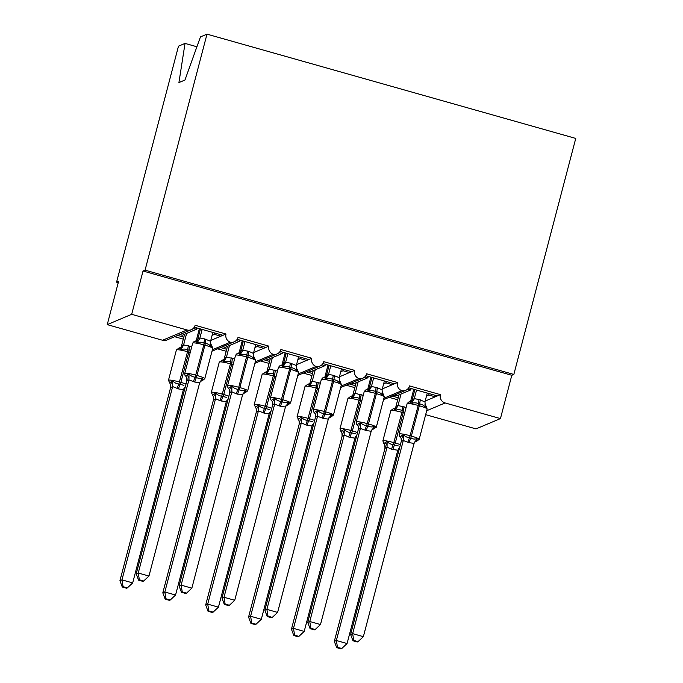 <?xml version="1.0" encoding="UTF-8"?>
<svg xmlns="http://www.w3.org/2000/svg" width="683" height="683" viewBox="0 0 683 683"><rect width="100%" height="100%" fill="white"/><g stroke="black" fill="none" stroke-linecap="round" stroke-linejoin="round"><path stroke-width="1.02" d="M196.909 46.768L185.025 43.413L178.485 46.162L116.571 282.173L118.253 282.651M212.387 349.747L230.299 342.192A6.762 6.634 -112.9 0 1 225.996 334.013L222.948 335.302L194.288 327.2M225.996 334.013L195.125 325.287A6.762 6.634 67.1 0 1 191.325 329.701L166.891 339.997A6.762 6.634 67.1 0 1 162.563 340.262L107.248 324.621L131.674 314.317L143.037 271.014L511.806 375.291L513.838 374.438L575.752 138.427L206.992 34.15L145.069 270.161L513.838 374.438M222.948 335.302L220.831 336.198L214.394 334.38L212.114 335.336M220.831 336.198L210.774 340.433M214.394 334.38L214.761 332.988M196.678 340.774L196.234 340.655M183.829 337.146L177.742 335.421M183.3 339.144L174.686 336.71M255.263 361.87L273.183 354.315A6.762 6.634 -112.9 0 1 268.88 346.144L265.824 347.425L237.172 339.323M268.88 346.144L238.008 337.411A6.762 6.634 67.1 0 1 234.201 341.824L212.012 351.182M265.824 347.425L263.706 348.321L257.278 346.503L254.99 347.468M263.706 348.321L253.658 352.556M257.278 346.503L257.645 345.111M239.554 352.906L239.11 352.778M226.705 349.269L220.626 347.553M226.184 351.275L217.57 348.834M298.147 373.994L316.067 366.447A6.762 6.634 -112.9 0 1 311.764 358.268L308.707 359.548L280.047 351.446M311.764 358.268L280.884 349.534A6.762 6.634 67.1 0 1 277.085 353.948L254.887 363.305M308.707 359.548L306.59 360.445L300.153 358.626L297.873 359.591M306.59 360.445L296.533 364.679M300.153 358.626L300.52 357.235M282.438 365.029L281.994 364.901M269.589 361.392L263.501 359.676M269.059 363.399L260.445 360.966M341.022 386.126L358.942 378.57A6.762 6.634 -112.9 0 1 354.639 370.391L351.583 371.68L322.931 363.578M354.639 370.391L323.768 361.657A6.762 6.634 67.1 0 1 319.96 366.079L297.771 375.428M351.583 371.68L349.465 372.568L343.037 370.749L340.749 371.714M349.465 372.568L339.417 376.811M343.037 370.749L343.404 369.366M325.313 377.153L324.869 377.025M312.464 373.524L306.385 371.8M311.943 375.522L303.329 373.089M383.906 398.249L401.826 390.693A6.762 6.634 -112.9 0 1 397.523 382.514L394.467 383.803L365.806 375.701M397.523 382.514L366.643 373.789A6.762 6.634 67.1 0 1 362.844 378.203L340.646 387.551M394.467 383.803L392.349 384.691L385.921 382.873L383.633 383.837M392.349 384.691L382.292 388.934M385.921 382.873L386.279 381.49M368.197 389.276L367.753 389.156M355.348 385.647L349.261 383.923M354.819 387.645L346.204 385.212M179.86 334.533L182.301 335.225L196.388 329.283L196.755 327.891M193.289 328.412L196.388 329.283M222.743 346.657L225.177 347.348L239.263 341.406L239.631 340.023M236.173 340.535L239.263 341.406M265.619 358.78L268.06 359.471L282.147 353.538L282.514 352.146M279.048 352.659L282.147 353.538M308.503 370.903L310.936 371.595L325.031 365.661L325.39 364.27M321.932 364.782L325.031 365.661M351.378 383.035L353.82 383.718L367.906 377.784L368.274 376.393M364.807 376.905L367.906 377.784M511.806 375.291L500.443 418.594L445.128 402.953A6.762 6.634 -112.9 0 1 440.398 394.637L437.342 395.927L408.69 387.824M440.398 394.637L409.527 385.912A6.762 6.634 67.1 0 1 405.719 390.326L383.53 399.683M437.342 395.927L435.225 396.823L428.796 395.005L426.508 395.961M435.225 396.823L425.176 401.058M428.796 395.005L429.163 393.613M411.072 401.408L410.628 401.28M398.223 397.771L392.144 396.046M397.702 399.768L389.088 397.335M394.262 395.158L396.695 395.85L410.79 389.908L407.691 389.037M131.674 314.317L186.988 329.966A6.762 6.634 67.1 0 0 191.325 329.701M230.299 342.192A6.762 6.634 67.1 0 0 234.201 341.824M273.183 354.315A6.762 6.634 67.1 0 0 277.085 353.948M316.067 366.447A6.762 6.634 67.1 0 0 319.96 366.079M358.942 378.57A6.762 6.634 67.1 0 0 362.844 378.203M401.826 390.693A6.762 6.634 67.1 0 0 405.719 390.326M116.571 282.173L118.603 281.311L107.248 324.621M425.663 414.658L476.008 428.89L500.443 418.594M185.025 43.413L178.929 82.566L184.956 80.022L200.452 36.908L206.992 34.15M410.79 389.908L411.149 388.525M143.037 271.014L145.069 270.161M435.745 396.601L436.019 395.551M392.87 384.478L393.143 383.428M349.986 372.355L350.259 371.304M307.111 360.223L307.384 359.181M264.227 348.099L264.5 347.049M221.343 335.976L221.625 334.926M384.981 448.27L334.32 641.354L336.36 640.5L347.075 643.531L397.788 450.251L391.615 449.192L387.065 447.211L384.99 448.287L384.811 444.949A4.96 4.815 -23.9 0 1 384.99 448.287M337.487 647.296L336.676 647.638L340.962 648.85L341.773 648.509L337.487 647.296L336.36 640.5L387.013 447.408M398.983 394.885L395.969 406.385L397.993 405.506L406.12 407.444M401.023 394.023L398.001 405.523M413.787 389.267L410.534 401.664M414.555 390.761L413.471 390.454M383.795 443.489L387.124 441.5C388.661 443.258 390.702 444.326 393.246 444.693L401.937 412.336A9.699 1.17 -165.3 0 0 390.966 410.466A9.699 1.17 -165.3 0 0 390.804 410.611L382.856 440.928A9.699 1.17 14.7 0 1 383.009 440.783A9.699 1.17 14.7 0 1 393.98 442.652L395.269 443.011L403.218 412.703L401.937 412.336L402.219 410.483C399.837 409.493 397.532 409.45 395.295 410.338L394.228 408.904L393.212 408.758L390.804 410.611M391.615 449.192A4.96 0.768 105.8 0 1 393.246 444.693L398.3 445.931M397.95 405.719L395.295 410.338M397.788 450.251L399.777 447.066M387.065 447.211L387.124 441.5M341.773 648.509L347.075 643.531M334.32 641.354L336.676 647.638M412.199 399.709L414.282 398.641L419.123 399.546A4.96 0.768 -74.2 0 0 418.5 403.619L418.218 405.471A9.699 1.17 -165.3 0 0 407.247 403.602A9.699 1.17 -165.3 0 0 407.094 403.747L399.137 434.064A9.699 1.17 14.7 0 1 399.299 433.918A9.699 1.17 14.7 0 1 410.27 435.78L411.559 436.147A9.699 1.17 14.7 0 1 419.183 439.348L427.14 409.032L426.286 406.505L425.415 407.384C424.152 405.506 422.282 404.37 419.789 403.986L418.5 403.619C416.126 402.629 413.821 402.586 411.584 403.474L410.517 402.039L409.194 401.963M400.084 436.625L403.405 434.636C404.951 436.394 406.991 437.462 409.527 437.829L410.816 438.187C413.138 439.203 415.281 439.323 417.236 438.546L416.775 441.201L419.183 439.348M352.966 640.774L357.243 641.986L358.063 641.644L353.777 640.432L352.966 640.774L350.61 634.49L401.314 441.209L401.092 438.085A4.96 4.815 156.1 0 0 401.092 438.076L399.99 436.591C399.512 436.625 399.222 435.78 399.137 434.064M350.61 634.49L352.641 633.636L403.303 440.544L401.262 441.406M353.777 640.432L352.641 633.636L363.365 636.667L414.077 443.378L409.185 442.686L403.303 440.544M427.268 393.075L424.963 401.886L425.415 407.384M414.863 389.566L412.25 399.521M410.517 402.039A4.96 4.815 156.1 0 0 414.282 398.641L416.553 390.044M419.123 399.546L424.963 401.886M411.584 403.474L414.231 398.855M403.405 434.636L403.346 440.347M417.236 438.546L414.077 443.378M363.365 636.667L358.063 641.644M369.315 387.585L371.398 386.51L376.239 387.423A4.96 0.768 -74.2 0 0 375.624 391.496L375.343 393.348A9.699 1.17 -165.3 0 0 364.372 391.479A9.699 1.17 -165.3 0 0 364.21 391.624L356.261 421.932A9.699 1.17 14.7 0 1 356.415 421.787A9.699 1.17 14.7 0 1 367.386 423.656L368.675 424.023A9.699 1.17 14.7 0 1 376.307 427.216L384.256 396.908L383.402 394.373L382.531 395.261C381.276 393.382 379.398 392.247 376.914 391.863L375.624 391.496C373.242 390.505 370.937 390.454 368.7 391.35L367.633 389.908L366.31 389.839M357.2 424.502L360.53 422.512C362.067 424.271 364.107 425.338 366.651 425.705L367.932 426.064C370.263 427.08 372.406 427.191 374.361 426.423L373.891 429.078M310.082 628.65L314.368 629.863L315.179 629.513L310.893 628.309L310.082 628.65L307.726 622.367L358.387 429.274L358.216 425.961A4.96 4.815 156.1 0 0 358.216 425.953L357.107 424.467C356.628 424.502 356.347 423.656 356.261 421.932M307.726 622.367L309.766 621.504L360.419 428.42L358.387 429.274M310.893 628.309L309.766 621.504L320.489 624.544L371.193 431.255L366.31 430.563L360.419 428.42M384.392 380.952L382.079 389.762L382.531 395.261M371.987 377.443L369.375 387.389M373.669 377.921L371.407 386.535M376.239 387.423L382.079 389.762M368.7 391.35L371.356 386.732M360.53 422.512L360.47 428.224M374.361 426.423L371.193 431.255M320.489 624.544L315.179 629.513M326.44 375.462L328.523 374.386L333.364 375.3A4.96 0.768 -74.2 0 0 332.741 379.372L332.459 381.216A9.699 1.17 -165.3 0 0 321.488 379.355A9.699 1.17 -165.3 0 0 321.334 379.5L313.377 409.809A9.699 1.17 14.7 0 1 313.54 409.663A9.699 1.17 14.7 0 1 324.51 411.533L325.8 411.9A9.699 1.17 14.7 0 1 333.424 415.093L341.38 384.785L340.527 382.249L339.656 383.137C338.392 381.259 336.523 380.124 334.03 379.731L332.741 379.372C330.367 378.382 328.062 378.331 325.825 379.227L324.758 377.784L323.435 377.716M314.325 412.378L317.646 410.389C319.183 412.148 321.232 413.206 323.768 413.574L325.057 413.941C327.379 414.948 329.522 415.068 331.477 414.299L331.016 416.954M267.198 616.527L271.484 617.731L272.295 617.389L268.018 616.177L267.198 616.527L264.85 610.243L315.555 416.954L315.597 414.701L314.231 412.344C313.753 412.378 313.463 411.533 313.377 409.809M264.85 610.243L266.882 609.381L317.544 416.297L315.503 417.151M268.018 616.177L266.882 609.381L277.605 612.412L328.318 419.131L323.426 418.44L317.544 416.297M341.509 368.829L339.203 377.639L339.656 383.137M329.104 365.32L326.491 375.266M330.785 365.798L328.532 374.412M333.364 375.3L339.203 377.639M325.825 379.227L328.472 374.6M317.646 410.389L317.586 416.101M331.477 414.299L328.318 419.131M277.605 612.412L272.295 617.389M283.556 363.339L285.639 362.263L290.48 363.177A4.96 0.768 -74.2 0 0 289.865 367.249L289.583 369.093A9.699 1.17 -165.3 0 0 278.613 367.223A9.699 1.17 -165.3 0 0 278.451 367.369L270.502 397.685A9.699 1.17 14.7 0 1 270.656 397.54A9.699 1.17 14.7 0 1 281.627 399.41L282.916 399.768A9.699 1.17 14.7 0 1 290.548 402.97L298.497 372.662L297.643 370.126L296.772 371.014C295.517 369.127 293.639 368 291.146 367.608L289.865 367.249C287.483 366.259 285.178 366.208 282.941 367.104L281.874 365.661L280.551 365.593M271.441 400.255L274.771 398.257C276.308 400.025 278.348 401.083 280.892 401.45L282.173 401.817C284.504 402.825 286.647 402.944 288.602 402.167L288.132 404.823L290.548 402.97M224.323 604.395L228.609 605.608L229.42 605.266L225.134 604.054L224.323 604.395L221.966 598.12L272.628 405.028L272.457 401.706A4.96 4.815 156.1 0 0 272.449 401.706L271.347 400.221C270.869 400.247 270.588 399.401 270.502 397.685M221.966 598.12L224.007 597.258L274.66 404.165L272.628 405.028M225.134 604.054L224.007 597.258L234.721 600.289L285.434 407.008L280.551 406.308L274.66 404.165M298.633 356.705L296.32 365.516L296.772 371.014M286.22 353.196L283.616 363.143M287.91 353.674L285.648 362.289M290.48 363.177L296.32 365.516M282.941 367.104L285.596 362.477M274.771 398.257L274.711 403.977M288.602 402.167L285.434 407.008M234.721 600.289L229.42 605.266M254.768 357.994L253.897 358.882C252.633 357.004 250.763 355.869 248.27 355.484L246.981 355.117C244.608 354.127 242.294 354.084 240.066 354.972L238.999 353.538L237.675 353.47M228.566 388.123L231.887 386.134C233.424 387.893 235.464 388.96 238.008 389.327L239.298 389.694C241.62 390.702 243.763 390.821 245.718 390.044L245.257 392.699L247.664 390.847L255.613 360.53A9.699 1.17 -165.3 0 0 247.989 357.337L246.7 356.97A9.699 1.17 -165.3 0 0 235.729 355.1A9.699 1.17 -165.3 0 0 235.575 355.245L227.618 385.562A9.699 1.17 14.7 0 1 227.781 385.417A9.699 1.17 14.7 0 1 238.751 387.287L238.008 389.327A4.96 0.768 -74.2 0 0 236.378 393.826L231.827 391.846L229.753 392.921L229.573 389.583A4.96 4.815 156.1 0 0 229.573 389.575L228.472 388.089C227.985 388.123 227.704 387.278 227.618 385.562M181.439 592.272L185.725 593.484L186.536 593.143L182.259 591.93L181.439 592.272L179.091 585.988L229.744 392.904M179.091 585.988L181.123 585.135L231.785 392.042M182.259 591.93L181.123 585.135L191.846 588.165L242.559 394.885L236.378 393.826M255.749 344.582L253.444 353.384L253.897 358.882M240.681 351.216L242.764 350.14L248.894 351.412L253.444 353.384M243.344 341.073L240.732 351.019M245.026 341.543L242.772 350.157M240.066 354.972L242.713 350.353M231.887 386.134L231.827 391.846M245.718 390.044L242.559 394.885M191.846 588.165L186.536 593.143M342.098 436.147L291.445 629.231L293.477 628.377L304.2 631.408L354.912 438.119L350.02 437.427L344.181 435.088L342.106 436.164L341.927 432.826A4.96 4.815 -23.9 0 1 341.927 432.826A4.96 4.815 -23.9 0 1 342.106 436.164M294.612 635.173L293.792 635.514L298.078 636.727L298.889 636.385L294.612 635.173L293.477 628.377L344.138 435.284M356.108 382.762L353.085 394.262L355.117 393.382L363.236 395.32M358.14 381.899L355.126 393.399M370.903 377.144L367.65 389.541M371.672 378.63L370.596 378.331M340.919 431.366L344.241 429.376C345.777 431.135 347.818 432.202 350.362 432.57L359.053 400.212A9.699 1.17 -165.3 0 0 348.082 398.343A9.699 1.17 -165.3 0 0 347.929 398.488L339.972 428.804A9.699 1.17 14.7 0 1 340.134 428.651A9.699 1.17 14.7 0 1 351.105 430.521L352.385 430.888L360.342 400.571L359.053 400.212L359.335 398.36C356.961 397.369 354.648 397.327 352.411 398.215L351.352 396.772L350.336 396.635L347.929 398.488M348.731 437.06A4.96 0.768 105.8 0 1 350.362 432.57L355.425 433.807M355.066 393.596L352.411 398.215M354.912 438.119L356.902 434.943M344.181 435.088L344.241 429.376M298.889 636.385L304.2 631.408M291.445 629.231L293.792 635.514M299.222 424.015L248.561 617.108L250.601 616.245L261.316 619.276L312.029 425.996L307.145 425.304L301.305 422.965L299.231 424.041L299.052 420.702A4.96 4.815 -23.9 0 1 299.231 424.041M251.728 623.05L250.917 623.391L255.203 624.604L256.014 624.253L251.728 623.05L250.601 616.245L301.254 423.161M313.224 370.63L310.21 382.13L312.233 381.251L320.361 383.197M315.256 369.776L312.242 381.276M328.028 365.012L324.775 377.409M328.796 366.506L327.712 366.199M298.036 419.242L301.357 417.253C302.902 419.012 304.942 420.079 307.487 420.446L316.178 388.089A9.699 1.17 -165.3 0 0 305.207 386.219A9.699 1.17 -165.3 0 0 305.045 386.365L297.096 416.673A9.699 1.17 14.7 0 1 297.25 416.528A9.699 1.17 14.7 0 1 308.221 418.397L309.51 418.764L317.458 388.448L316.178 388.089L316.46 386.236C314.078 385.246 311.772 385.195 309.536 386.091L308.468 384.649L307.452 384.512L305.045 386.365M305.856 424.937A4.96 0.768 105.8 0 1 307.487 420.446L312.541 421.684M312.191 381.473L309.536 386.091M312.029 425.996L314.018 422.82M301.305 422.965L301.357 417.253M256.014 624.253L261.316 619.276M248.561 617.108L250.917 623.391M256.338 411.892L205.685 604.984L207.717 604.122L218.44 607.153L269.153 413.872L264.261 413.181L258.422 410.842L256.347 411.917L256.168 408.571A4.96 4.815 -23.9 0 1 256.347 411.917M208.853 610.918L208.033 611.268L212.319 612.472L213.13 612.13L208.853 610.918L207.717 604.122L258.379 411.038M270.34 358.507L267.326 370.007L269.358 369.127L277.477 371.074M272.38 357.653L269.367 369.153M285.144 352.889L281.891 365.285M285.912 354.383L284.837 354.076M255.16 407.119L258.481 405.121C260.018 406.889 262.059 407.947 264.603 408.314L273.294 375.957A9.699 1.17 -165.3 0 0 262.323 374.088A9.699 1.17 -165.3 0 0 262.161 374.241L254.213 404.549A9.699 1.17 14.7 0 1 254.375 404.404A9.699 1.17 14.7 0 1 265.346 406.274L266.626 406.641L274.583 376.324L273.294 375.957L273.576 374.113C271.202 373.123 268.889 373.072 266.652 373.968L265.593 372.525L264.569 372.38M262.972 412.814A4.96 0.768 105.8 0 1 264.603 408.314L269.665 409.561M269.307 369.341L266.652 373.968M269.153 413.872L271.142 410.688M258.422 410.842L258.481 405.121M213.13 612.13L218.44 607.153M205.685 604.984L208.033 611.268M165.969 598.795L165.158 599.136L169.435 600.348L170.255 600.007L165.969 598.795L164.842 591.999L175.557 595.03L226.269 401.749L220.097 400.69L215.546 398.71L213.472 399.786L213.292 396.447A4.96 4.815 -23.9 0 1 213.472 399.786L162.802 592.861L164.842 591.999L215.495 398.906M227.465 346.383L224.451 357.883L226.474 357.004L234.602 358.951M229.497 345.53L226.483 357.021M242.26 340.766L239.016 353.162M243.028 342.26L241.953 341.952M212.276 394.987L215.597 392.998C217.143 394.765 219.183 395.824 221.719 396.191L230.419 363.834A9.699 1.17 -165.3 0 0 219.448 361.964A9.699 1.17 -165.3 0 0 219.286 362.11L211.329 392.426A9.699 1.17 14.7 0 1 211.491 392.281A9.699 1.17 14.7 0 1 222.462 394.151L223.751 394.509L231.699 364.201L230.419 363.834L230.7 361.981C228.318 361 226.013 360.948 223.776 361.836L222.709 360.402L221.693 360.257M220.097 400.69A4.96 0.768 105.8 0 1 221.719 396.191L226.782 397.438M226.432 357.218L223.776 361.836M226.269 401.749L228.259 398.565M215.546 398.71L215.597 392.998M170.255 600.007L175.557 595.03M162.802 592.861L165.158 599.136M197.797 339.084L199.88 338.017L204.721 338.922A4.96 0.768 -74.2 0 0 204.106 342.994L203.824 344.847A9.699 1.17 -165.3 0 0 192.854 342.977A9.699 1.17 -165.3 0 0 192.691 343.122L184.743 373.439A9.699 1.17 14.7 0 1 184.897 373.294A9.699 1.17 14.7 0 1 195.867 375.155L197.156 375.522A9.699 1.17 14.7 0 1 204.78 378.724L212.737 348.407L211.884 345.871L211.013 346.759C209.758 344.881 207.88 343.745 205.387 343.361L204.106 342.994C201.724 342.004 199.419 341.961 197.182 342.849L196.115 341.415L194.792 341.338M185.682 376L189.012 374.011C190.548 375.77 192.589 376.837 195.133 377.204L196.414 377.562C198.744 378.578 200.887 378.698 202.842 377.921L202.373 380.576L204.78 378.724M138.564 580.149L142.849 581.361L143.661 581.02L139.375 579.807L138.564 580.149L136.207 573.865L186.869 380.781L186.698 377.46A4.96 4.815 156.1 0 0 186.69 377.451L185.588 375.966C185.11 376 184.828 375.155 184.743 373.439M136.207 573.865L138.248 573.011L188.901 379.919L186.869 380.781M139.375 579.807L138.248 573.011L148.962 576.042L199.675 382.753L194.792 382.062L188.901 379.919M212.865 332.45L210.56 341.261L211.013 346.759M200.461 328.941L197.857 338.896M202.151 329.419L199.888 338.034M204.721 338.922L210.56 341.261M197.182 342.849L199.837 338.23M189.012 374.011L188.952 379.722M202.842 377.921L199.675 382.753M148.962 576.042L143.661 581.02M123.094 586.671L122.274 587.013L126.56 588.225L127.371 587.884L123.094 586.671L121.958 579.876L132.681 582.906L183.394 389.626L178.502 388.926L172.662 386.587L170.588 387.662L170.409 384.324A4.96 4.815 -23.9 0 1 170.409 384.324A4.96 4.815 -23.9 0 1 170.588 387.662L119.926 580.729L121.958 579.876L172.611 386.783M184.581 334.26L181.567 345.76L183.59 344.881L191.718 346.819M186.621 333.398L183.607 344.898M199.385 328.643L196.132 341.039M200.153 330.137L199.069 329.829M169.401 382.864L172.722 380.875C174.259 382.634 176.299 383.701 178.844 384.068L187.535 351.711A9.699 1.17 -165.3 0 0 176.564 349.841A9.699 1.17 -165.3 0 0 176.402 349.986L168.453 380.303A9.699 1.17 14.7 0 1 168.616 380.158A9.699 1.17 14.7 0 1 179.586 382.028L180.867 382.386L188.824 352.078L187.535 351.711L187.816 349.858C185.443 348.868 183.129 348.825 180.893 349.713L179.834 348.279L178.809 348.134L176.402 349.986M177.213 388.559A4.96 0.768 105.8 0 1 178.844 384.068L183.906 385.306M183.548 345.094L180.893 349.713M183.394 389.626L185.383 386.441M172.662 386.587L172.722 380.875M127.371 587.884L132.681 582.906M119.926 580.729L122.274 587.013M186.988 329.966L162.563 340.262M445.128 402.953L426.696 410.722M392.904 449.551A4.96 0.768 105.8 0 1 394.526 445.06L395.269 443.011A9.699 1.17 14.7 0 1 400.4 444.701M404.635 413.113A9.699 1.17 -165.3 0 0 403.218 412.703L403.499 410.85L402.219 410.483A4.96 0.768 105.8 0 1 402.833 406.411M395.986 406.351A4.96 4.457 -145.6 0 1 395.389 407.794M397.993 405.506A4.96 4.815 -23.9 0 1 394.228 408.904M403.499 410.85A4.96 0.768 105.8 0 1 404.123 406.778M398.368 448.962A4.96 4.457 -145.6 0 1 399.581 447.835M382.856 440.928L384.802 444.94A4.96 4.815 -23.9 0 1 384.811 444.949M385.323 442.849A4.96 4.457 -145.6 0 1 386.988 447.442M427.14 409.032A9.699 1.17 -165.3 0 0 419.507 405.83L418.218 405.471L409.527 437.829A4.96 0.768 -74.2 0 0 407.905 442.319M409.185 442.686A4.96 0.768 -74.2 0 1 410.816 438.187L419.789 403.986A4.96 0.768 -74.2 0 1 420.412 399.914M407.094 403.747L408.519 402.133L411.678 400.912A4.96 4.457 34.4 0 0 412.276 399.487M424.963 404.413A4.96 4.815 156.1 0 0 425.176 405.01A4.96 4.815 156.1 0 0 425.185 405.019A4.96 4.815 156.1 0 0 426.192 406.47M403.277 440.578A4.96 4.457 34.4 0 0 401.613 435.985M401.271 441.423A4.96 4.815 156.1 0 0 401.092 438.085M417.287 440.415A4.96 4.457 34.4 0 0 414.649 442.097M384.256 396.908A9.699 1.17 -165.3 0 0 376.632 393.707L375.343 393.348L366.651 425.705A4.96 0.768 -74.2 0 0 365.021 430.196M366.31 430.563A4.96 0.768 -74.2 0 1 367.932 426.064L376.914 391.863A4.96 0.768 -74.2 0 1 377.528 387.79M367.633 389.908A4.96 4.815 156.1 0 0 371.398 386.51M368.794 388.798A4.96 4.457 34.4 0 0 369.401 387.355M382.087 392.29A4.96 4.815 156.1 0 0 382.301 392.887L382.301 392.887A4.96 4.815 156.1 0 0 383.308 394.339M360.393 428.454A4.96 4.457 34.4 0 0 358.729 423.861M358.396 429.3A4.96 4.815 156.1 0 0 358.216 425.961M374.404 428.292A4.96 4.457 34.4 0 0 371.774 429.966M341.38 384.785A9.699 1.17 -165.3 0 0 333.748 381.584L332.459 381.216L323.768 413.574A4.96 0.768 -74.2 0 0 322.145 418.073M323.426 418.44A4.96 0.768 -74.2 0 1 325.057 413.941L334.03 379.731A4.96 0.768 -74.2 0 1 334.653 375.659M324.758 377.784A4.96 4.815 156.1 0 0 328.523 374.386M321.334 379.5L322.76 377.878L325.919 376.666A4.96 4.457 34.4 0 0 326.517 375.232M339.203 380.166A4.96 4.815 156.1 0 0 339.417 380.764A4.96 4.815 156.1 0 0 339.425 380.764A4.96 4.815 156.1 0 0 340.433 382.215M317.518 416.331A4.96 4.457 34.4 0 0 315.853 411.729M315.512 417.176A4.96 4.815 156.1 0 0 315.333 413.83M331.528 416.16A4.96 4.457 34.4 0 0 328.89 417.842M298.497 372.662A9.699 1.17 -165.3 0 0 290.864 369.46L289.583 369.093L280.892 401.45A4.96 0.768 -74.2 0 0 279.262 405.95M280.551 406.308A4.96 0.768 -74.2 0 1 282.173 401.817L291.146 367.608A4.96 0.768 -74.2 0 1 291.769 363.535M281.874 365.661A4.96 4.815 156.1 0 0 285.639 362.263M283.035 364.551A4.96 4.457 34.4 0 0 283.641 363.108M296.328 368.043A4.96 4.815 156.1 0 0 296.542 368.632A4.96 4.815 156.1 0 0 296.542 368.641A4.96 4.815 156.1 0 0 297.549 370.092M274.634 404.208A4.96 4.457 34.4 0 0 272.969 399.606M272.637 405.045A4.96 4.815 156.1 0 0 272.457 401.706M288.644 404.037A4.96 4.457 34.4 0 0 286.015 405.719M247.605 351.045A4.96 0.768 -74.2 0 0 246.981 355.117L238.751 387.287L240.032 387.645A9.699 1.17 14.7 0 1 247.664 390.847M237.667 394.185A4.96 0.768 -74.2 0 1 239.298 389.694L248.27 355.484A4.96 0.768 -74.2 0 1 248.894 351.412M238.999 353.538A4.96 4.815 156.1 0 0 242.764 350.14M235.575 355.245L237.001 353.632L240.16 352.411A4.96 4.457 34.4 0 0 240.757 350.985M253.444 355.92A4.96 4.815 156.1 0 0 253.658 356.509A4.96 4.815 156.1 0 0 253.666 356.517A4.96 4.815 156.1 0 0 254.674 357.969M231.759 392.076A4.96 4.457 34.4 0 0 230.094 387.483M229.753 392.921A4.96 4.815 156.1 0 0 229.573 389.583M245.769 391.914A4.96 4.457 34.4 0 0 243.131 393.596M350.02 437.427A4.96 0.768 105.8 0 1 351.651 432.928L352.385 430.888A9.699 1.17 14.7 0 1 357.516 432.578M361.751 400.989A9.699 1.17 -165.3 0 0 360.342 400.571L360.624 398.727L359.335 398.36A4.96 0.768 105.8 0 1 359.958 394.287M353.111 394.219A4.96 4.457 -145.6 0 1 352.505 395.662L352.411 395.807M355.117 393.382A4.96 4.815 -23.9 0 1 351.352 396.772M360.624 398.727A4.96 0.768 105.8 0 1 361.239 394.654M355.484 436.838A4.96 4.457 -145.6 0 1 356.697 435.703M342.448 430.725A4.96 4.457 -145.6 0 1 344.112 435.319M307.145 425.304A4.96 0.768 105.8 0 1 308.767 420.805L309.51 418.764A9.699 1.17 14.7 0 1 314.641 420.455M318.876 388.866A9.699 1.17 -165.3 0 0 317.458 388.448L317.74 386.595L316.46 386.236A4.96 0.768 105.8 0 1 317.074 382.164M310.227 382.096A4.96 4.457 -145.6 0 1 309.63 383.539L309.536 383.684M312.233 381.251A4.96 4.815 -23.9 0 1 308.468 384.649M317.74 386.595A4.96 0.768 105.8 0 1 318.363 382.531M312.609 424.706A4.96 4.457 -145.6 0 1 313.821 423.58M297.096 416.673L299.043 420.694A4.96 4.815 -23.9 0 1 299.052 420.702M299.564 418.594A4.96 4.457 -145.6 0 1 301.229 423.195M264.261 413.181A4.96 0.768 105.8 0 1 265.892 408.682L266.626 406.641A9.699 1.17 14.7 0 1 271.757 408.332M275.992 376.743A9.699 1.17 -165.3 0 0 274.583 376.324L274.865 374.472L273.576 374.113A4.96 0.768 105.8 0 1 274.199 370.041M267.352 369.973A4.96 4.457 -145.6 0 1 266.746 371.415L266.652 371.561M269.358 369.127A4.96 4.815 -23.9 0 1 265.593 372.525M274.865 374.472A4.96 0.768 105.8 0 1 275.48 370.399M269.725 412.583A4.96 4.457 -145.6 0 1 270.938 411.456M256.688 406.47A4.96 4.457 -145.6 0 1 258.353 411.072M221.377 401.049A4.96 0.768 105.8 0 1 223.008 396.558L223.751 394.509A9.699 1.17 14.7 0 1 228.882 396.2M233.116 364.611A9.699 1.17 -165.3 0 0 231.699 364.201L231.981 362.349L230.7 361.981A4.96 0.768 105.8 0 1 231.315 357.918M224.468 357.849A4.96 4.457 -145.6 0 1 223.87 359.292L223.776 359.437M226.474 357.004A4.96 4.815 -23.9 0 1 222.709 360.402M231.981 362.349A4.96 0.768 105.8 0 1 232.604 358.276M226.85 400.46A4.96 4.457 -145.6 0 1 228.062 399.333M211.329 392.426L213.284 396.439A4.96 4.815 -23.9 0 1 213.292 396.447M213.805 394.347A4.96 4.457 -145.6 0 1 215.469 398.94M212.737 348.407A9.699 1.17 -165.3 0 0 205.105 345.205L203.824 344.847L195.133 377.204A4.96 0.768 -74.2 0 0 193.502 381.695M194.792 382.062A4.96 0.768 -74.2 0 1 196.414 377.562L205.387 343.361A4.96 0.768 -74.2 0 1 206.01 339.289M196.115 341.415A4.96 4.815 156.1 0 0 199.88 338.017M197.276 340.296A4.96 4.457 34.4 0 0 197.882 338.862M210.56 343.788A4.96 4.815 156.1 0 0 210.782 344.386A4.96 4.815 156.1 0 0 210.782 344.394A4.96 4.815 156.1 0 0 211.79 345.846M188.875 379.953A4.96 4.457 34.4 0 0 187.21 375.36M186.877 380.798A4.96 4.815 156.1 0 0 186.698 377.46M202.885 379.791A4.96 4.457 34.4 0 0 200.256 381.473M178.502 388.926A4.96 0.768 105.8 0 1 180.133 384.435L180.867 382.386A9.699 1.17 14.7 0 1 185.998 384.077M190.233 352.488A9.699 1.17 -165.3 0 0 188.824 352.078L189.106 350.225L187.816 349.858A4.96 0.768 105.8 0 1 188.44 345.786M181.593 345.726A4.96 4.457 -145.6 0 1 180.986 347.169M183.59 344.881A4.96 4.815 -23.9 0 1 179.834 348.279M189.106 350.225A4.96 0.768 105.8 0 1 189.72 346.153M183.966 388.337A4.96 4.457 -145.6 0 1 185.178 387.21M170.929 382.224A4.96 4.457 -145.6 0 1 172.594 386.817M393.203 408.767L395.295 407.93M398.334 449.013L399.453 448.296M426.286 406.505L424.92 404.148M416.784 441.192L414.59 442.183M368.7 388.943L365.636 390.002L364.21 391.624M371.714 430.059L376.307 427.216M383.402 394.373L382.045 392.025M331.016 416.946L333.424 415.093M340.527 382.249L339.161 379.893M331.024 416.946L328.83 417.928M282.941 364.696L279.876 365.755L278.451 367.369M297.643 370.126L296.285 367.77M288.141 404.823L285.955 405.804M253.402 355.647L255.613 360.53M245.265 392.691L243.071 393.681M341.927 432.817L339.972 428.804M350.328 396.635L352.513 395.653M355.459 436.881L356.577 436.172M307.444 384.512L309.604 383.564M312.575 424.758L313.693 424.049M256.168 408.571L254.213 404.549M266.754 371.407L262.161 374.241M269.7 412.634L270.818 411.926M223.845 359.318L219.286 362.11M226.816 400.511L227.934 399.794M197.182 340.441L194.117 341.509L192.691 343.122M211.884 345.88L210.518 343.523M202.381 380.568L200.196 381.558M170.409 384.316L168.453 380.303M178.809 348.142L180.893 347.305M183.94 388.388L185.059 387.671"/></g></svg>
